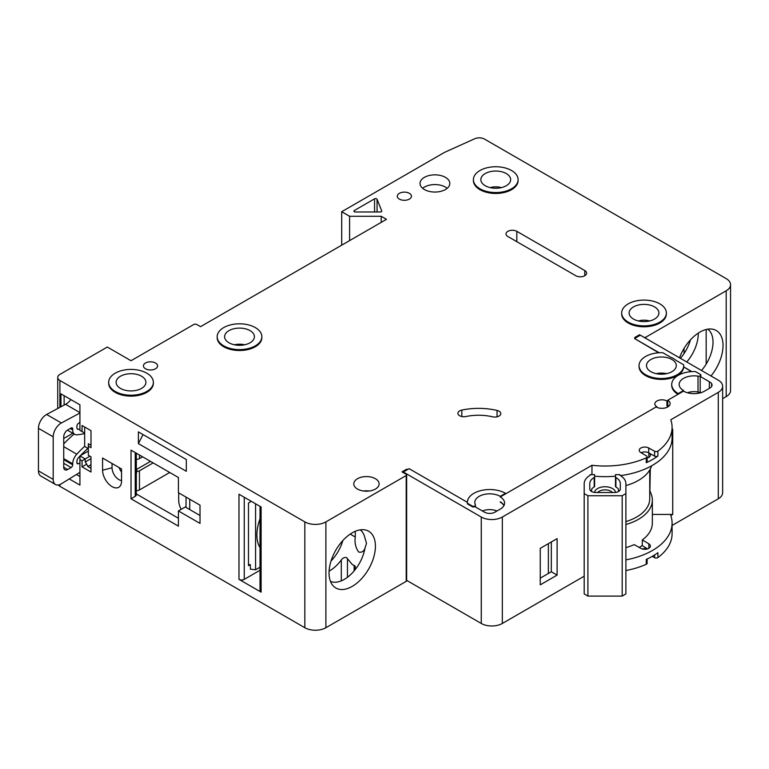 <?xml version="1.0" encoding="UTF-8"?>
<svg xmlns="http://www.w3.org/2000/svg" width="769" height="769" viewBox="0 0 769 769"><rect width="100%" height="100%" fill="white"/><g stroke="black" fill="none" stroke-linecap="round" stroke-linejoin="round"><path stroke-width="1.15" d="M642.307 453.431L642.307 452.259M625.899 485.585A47.303 27.309 0 0 0 651.631 465.793M710.979 375.964A32.788 18.927 120 0 0 723.033 345.521A32.788 18.927 120 0 0 712.844 329.228A32.788 18.927 120 0 0 679.508 357.796M701.511 370.504A29.799 17.206 120 0 0 713.017 342.176A29.799 17.206 120 0 0 707.797 329.161M331.026 561.005A29.799 17.206 120 0 0 342.849 540.54M329.103 571.127A29.799 17.206 120 0 0 341.292 559.995C342.82 557.909 344.579 557.102 346.559 557.592L352.231 564.465L355.163 566.167L355.528 568.147L354.471 570.511A29.799 17.206 120 0 0 364.871 548.585C363.526 551.633 361.42 552.757 358.556 551.959C355.547 547.49 354.461 542.52 355.288 537.041L355.288 531.302M349.597 240.61L349.597 216.281L341.696 211.725L341.696 245.176M64.125 405.071L64.125 395.699L66.269 396.939A7.45 4.297 120 0 0 66.288 396.939L79.928 404.821L79.928 430.361L84.667 433.101M625.899 547.624A47.303 27.309 0 0 0 634.175 544.625L640.933 548.393A5.585 3.23 0 0 0 646.998 549.037A5.585 3.23 0 0 0 650.401 546.067A5.585 3.23 0 0 0 648.834 543.827L642.307 539.934A47.303 27.309 0 0 0 652.343 523.112L652.343 500.004A47.303 27.309 0 0 0 649.901 491.333L650.295 469.032M639.241 547.451A47.303 27.309 0 0 0 642.307 545.404L642.307 539.934M642.077 545.567L647.594 548.864M381.203 222.366L381.203 216.281L386.471 219.328L200.546 326.671L196.854 324.537A2.23 1.288 0 0 0 193.692 324.537L131.018 360.728L107.314 347.04L59.915 374.407A7.45 4.297 180 0 0 57.733 377.454L57.733 408.512M349.597 216.281L381.203 216.281M90.992 468.379L87.829 466.552L86.734 464.14L82.033 466.85L90.992 472.022L90.992 456.815L88.358 455.296L88.358 443.742L90.992 445.261M406.657 474.915L406.657 580.739A1.49 0.856 180 0 1 406.215 581.345L325.893 627.715L325.893 521.891L406.215 475.521A1.49 0.856 180 0 0 406.657 474.915A1.49 0.856 180 0 0 406.215 474.3L402.004 471.868L406.743 469.138L407.532 469.59M406.743 469.138L406.743 470.042M169.728 472.483L139.449 489.968L139.449 470.811L153.137 462.9M136.324 490.574A3.72 2.153 0 0 0 139.449 489.968M250.319 500.763L250.319 501.974L248.474 503.041L248.474 565.686L250.319 564.619L248.474 564.619M330.449 581.354A29.799 17.206 120 0 0 354.471 570.511M364.871 548.585L366.505 543.241L364.871 537.771A29.799 17.206 120 0 0 360.18 529.86M178.418 510.943L178.418 526.15L131.018 498.783L131.018 450.125L178.418 477.501L178.418 492.698L200.017 505.166L200.017 523.41L178.418 510.943L185.271 506.992L200.017 515.509M88.358 451.038L79.928 455.911L85.196 458.949L82.033 460.775L82.033 466.85M89.935 456.209L85.196 458.949L85.196 461.986L86.734 464.14M652.343 514.442L672.731 514.442L672.731 429.294L672.087 429.669M82.033 460.775L79.928 459.554L79.928 485.095L69.248 478.933M79.928 455.911L79.928 459.554M178.418 518.248L136.324 493.938M112.053 463.505L112.053 467.763A9.68 5.594 -120 0 0 121.54 480.538M102.575 470.195A13.409 7.738 -120 0 0 109.669 484.883A13.409 7.738 -120 0 0 120.329 485.797A13.409 7.738 -120 0 0 121.54 481.144L121.54 468.984L102.575 458.036L102.575 470.195L112.053 467.763M63.731 438.493L72.805 433.264M59.915 484.537L59.915 486.316A7.45 4.297 180 0 1 58.338 484.979M88.358 446.174L90.992 447.693L90.992 430.669L84.667 427.016L84.667 446.481L88.358 448.606M244.254 497.264L244.254 579.365A3.72 2.153 180 0 1 238.986 579.365L261.114 592.14L261.114 506.992L238.986 494.217L238.986 579.365M244.254 579.365L260.018 570.262M260.018 506.367L260.018 590.621A3.72 2.153 0 0 0 261.114 592.14M255.577 503.801L255.577 569.791L250.319 569.175L250.319 564.619M662.801 352.711L670.741 357.297A17.129 9.891 0 0 1 673.519 358.594A17.129 9.891 0 0 1 675.768 360.2L683.708 364.785A22.349 12.9 0 0 1 683.747 365.592A22.349 12.9 0 0 1 669.953 377.512A22.349 12.9 0 0 1 645.604 374.714A22.349 12.9 0 0 1 639.058 365.592A22.349 12.9 0 0 1 662.801 352.711M472.743 506.934L467.398 503.849L467.398 503.243L472.743 506.319L472.743 506.934A2.23 1.288 180 0 0 474.761 506.579L483.903 511.856A11.17 6.45 180 0 0 487.171 513.163A7.45 4.297 0 0 0 494.967 512.164L500.235 509.116A14.899 8.603 180 0 0 504.599 503.041A14.899 8.603 180 0 0 500.235 496.957L500.235 496.351A14.899 8.603 0 0 0 483.999 494.486A14.899 8.603 0 0 0 474.8 502.426A14.899 8.603 0 0 0 475.338 504.714A2.23 1.288 180 0 1 475.415 505.06A2.23 1.288 180 0 1 472.743 506.319M369.235 491.016A11.17 6.45 0 0 0 363.67 491.016M325.893 627.715A14.899 8.603 180 0 1 304.832 627.715L59.915 486.316M341.696 211.725L444.405 152.425L474.694 138.766A7.45 4.297 0 0 1 484.547 139.112L726.186 278.628A14.899 8.603 180 0 1 730.55 284.703L730.55 390.527A14.899 8.603 180 0 1 726.186 396.612L726.186 290.788L645.864 337.158A1.49 0.856 0 0 1 643.759 337.158M722.649 398.65L726.186 396.612M650.295 491.333A47.668 27.521 0 0 0 649.738 490.42M150.503 461.381L136.815 469.282L136.324 474.79M136.324 471.935A9.68 5.594 -120 0 0 136.815 469.282M119.118 467.59A13.409 7.738 -120 0 0 121.54 472.176M625.899 524.506A47.303 27.309 0 0 0 652.343 500.004M683.526 390.527A14.899 8.603 180 0 1 679.162 384.442A14.899 8.603 180 0 1 698.012 376.156A2.23 1.288 0 0 0 700.847 374.907A2.23 1.288 0 0 0 700.799 374.657L695.455 371.571A22.349 12.9 0 0 0 671.712 384.442A22.349 12.9 0 0 0 678.258 393.565L683.526 390.527L683.526 391.133L667.723 400.255L667.723 405.119A8.19 4.729 180 0 1 668.953 406.032M667.723 400.562L666.934 401.014A7.075 4.085 0 0 0 659.225 400.13A7.075 4.085 0 0 0 654.852 403.908A7.075 4.085 0 0 0 656.928 406.791L656.409 407.099M667.982 405.282L666.934 405.888L666.934 401.014M659.177 352.75L634.54 338.533L640.337 335.188L639.548 334.726L639.548 335.64M500.494 501.974L500.235 501.821A14.899 8.603 180 0 1 503.983 505.473M656.928 407.349L656.928 406.791M647.123 458.084A5.585 3.23 0 0 0 650.401 455.142A5.585 3.23 0 0 0 648.834 452.903L648.69 452.826A5.585 3.23 0 0 0 641.125 452.72M325.893 521.891A14.899 8.603 180 0 1 304.832 521.891L59.915 380.492A7.45 4.297 180 0 1 57.733 377.454M700.338 392.632A1.49 0.856 60 0 1 700.194 391.94L700.194 376.426A2.23 1.288 0 0 0 700.847 375.522A2.23 1.288 0 0 0 700.799 375.262M136.815 471.435A3.72 2.153 0 0 0 139.449 470.811M680.44 358.335A29.799 17.206 120 0 0 690.466 339.84M672.731 514.442L670.799 515.557A67.038 38.7 180 0 1 672.087 523.112A67.038 38.7 180 0 1 625.899 559.89M136.324 459.256A3.72 2.153 0 0 0 139.449 458.641L142.601 456.815M136.324 453.191L136.324 494.832A3.72 2.153 180 0 1 135.229 496.351L131.018 498.783M64.125 395.699L60.962 393.872L60.962 406.772M548.364 543.673L548.364 573.472M260.018 567.224L255.577 569.791M181.176 509.357A14.15 8.171 -120 0 1 178.687 500.273L178.687 492.852M260.018 547.528A37.239 21.503 -60 0 1 260.018 518.806M668.069 406.734A7.075 4.085 0 0 0 666.934 405.888M503.906 505.627A14.899 8.603 0 0 0 500.235 502.128M186.319 459.554L138.391 431.88L138.391 443.617L186.319 471.291L186.319 459.554M60.962 393.872L79.928 404.821M90.992 430.669L82.033 425.497L82.033 431.582M138.391 443.617L143.034 434.562M500.235 496.957L505.502 493.919L505.502 493.304L500.235 496.351M505.502 493.304A22.349 12.9 0 0 0 481.144 490.516A22.349 12.9 0 0 0 467.35 502.426A22.349 12.9 0 0 0 467.398 503.243M516.826 231.334A6.335 3.653 0 0 0 509.924 230.546A6.335 3.653 0 0 0 506.012 233.92A6.335 3.653 0 0 0 507.867 236.506L575.818 275.735A6.335 3.653 0 0 0 582.71 276.523A6.335 3.653 0 0 0 586.622 273.149A6.335 3.653 0 0 0 584.767 270.563L516.826 231.334L516.826 241.677M155.511 363.006A7.075 4.085 0 0 0 147.802 362.122A7.075 4.085 0 0 0 143.428 365.9A7.075 4.085 0 0 0 145.504 368.784A7.075 4.085 0 0 0 153.214 369.668A7.075 4.085 0 0 0 157.578 365.9A7.075 4.085 0 0 0 155.511 363.006M409.377 193.327A7.075 4.085 0 0 0 401.668 192.442A7.075 4.085 0 0 0 397.294 196.22A7.075 4.085 0 0 0 399.371 199.104A7.075 4.085 0 0 0 407.08 199.988A7.075 4.085 0 0 0 411.453 196.22A7.075 4.085 0 0 0 409.377 193.327M217.175 336.707L217.175 337.62A22.349 12.9 0 0 0 223.712 346.742A22.349 12.9 0 0 0 248.07 349.539A22.349 12.9 0 0 0 261.864 337.62L261.864 336.707A22.349 12.9 0 0 0 255.318 327.584A22.349 12.9 0 0 0 230.969 324.787A22.349 12.9 0 0 0 217.175 336.707A22.349 12.9 0 0 0 223.712 345.829A22.349 12.9 0 0 0 248.07 348.626A22.349 12.9 0 0 0 261.864 336.707M473.406 179.638L473.406 180.552A22.349 12.9 0 0 0 479.952 189.674A22.349 12.9 0 0 0 504.31 192.471A22.349 12.9 0 0 0 518.104 180.552L518.104 179.638A22.349 12.9 0 0 0 511.558 170.516A22.349 12.9 0 0 0 487.2 167.729A22.349 12.9 0 0 0 473.406 179.638A22.349 12.9 0 0 0 479.952 188.77A22.349 12.9 0 0 0 504.31 191.558A22.349 12.9 0 0 0 518.104 179.638M445.453 177.36A14.899 8.603 0 0 0 429.217 175.495A14.899 8.603 0 0 0 420.028 183.445A14.899 8.603 0 0 0 424.392 189.53A14.899 8.603 0 0 0 440.627 191.394A14.899 8.603 0 0 0 449.817 183.445A14.899 8.603 0 0 0 445.453 177.36M497.053 416.808L497.053 410.435A5.96 3.441 0 0 1 499.033 411.194A5.96 3.441 0 0 1 500.782 413.626A5.96 3.441 0 0 1 492.593 416.808A37.239 21.503 0 0 0 465.899 416.538A5.96 3.441 0 0 1 459.651 415.741A5.96 3.441 0 0 1 457.901 413.309A5.96 3.441 0 0 1 461.823 410.079L461.823 416.538M497.053 410.435A49.158 28.386 0 0 0 461.823 410.079M621.679 312.983L621.679 313.896A22.349 12.9 0 0 0 628.225 323.018A22.349 12.9 0 0 0 652.573 325.816A22.349 12.9 0 0 0 666.367 313.896L666.367 312.983A22.349 12.9 0 0 0 659.821 303.861A22.349 12.9 0 0 0 635.473 301.063A22.349 12.9 0 0 0 621.679 312.983A22.349 12.9 0 0 0 628.225 322.105A22.349 12.9 0 0 0 652.573 324.903A22.349 12.9 0 0 0 666.367 312.983M108.669 382.318L108.669 383.231A22.349 12.9 0 0 0 115.215 392.353A22.349 12.9 0 0 0 139.573 395.151A22.349 12.9 0 0 0 153.367 383.231L153.367 382.318A22.349 12.9 0 0 0 146.821 373.196A22.349 12.9 0 0 0 122.463 370.398A22.349 12.9 0 0 0 108.669 382.318A22.349 12.9 0 0 0 115.215 391.44A22.349 12.9 0 0 0 139.573 394.237A22.349 12.9 0 0 0 153.367 382.318M377.06 211.984L377.06 199.248A1.49 0.856 -0 0 0 376.666 198.835A1.49 0.856 -0 0 0 374.561 198.835L354.326 210.514A1.49 0.856 0 0 0 353.884 211.129A1.49 0.856 0 0 0 354.326 211.735A1.49 0.856 0 0 0 355.374 211.984L380.28 211.984A1.49 0.856 180 0 0 381.77 211.129A1.49 0.856 180 0 0 381.732 210.927L381.732 211.321M377.06 199.248L381.732 210.927M375.407 478.712A12.66 7.315 0 0 0 361.603 477.126A12.66 7.315 0 0 0 353.788 483.884A12.66 7.315 0 0 0 357.498 489.055A12.66 7.315 0 0 0 371.302 490.632A12.66 7.315 0 0 0 379.117 483.884A12.66 7.315 0 0 0 375.407 478.712M671.712 384.442L671.712 385.356A22.349 12.9 0 0 0 677.998 394.324M691.36 371.638L683.718 366.919A22.349 12.9 0 0 0 683.747 366.198A22.349 12.9 0 0 0 683.747 365.9M639.058 365.592L639.058 366.505A22.349 12.9 0 0 0 645.604 375.628A22.349 12.9 0 0 0 669.376 378.559A22.349 12.9 0 0 0 683.718 367.226M658.706 352.788L634.54 338.533M639.548 334.726L634.8 337.466L635.598 337.918M730.55 284.703A14.899 8.603 180 0 1 726.186 290.788M496.976 511.001A12.294 7.094 0 0 0 482.423 511.001M633.483 319.068A14.899 8.603 0 0 0 649.718 320.933A14.899 8.603 0 0 0 658.918 312.983A14.899 8.603 0 0 0 654.554 306.908A14.899 8.603 0 0 0 638.318 305.043A14.899 8.603 0 0 0 629.129 312.983A14.899 8.603 0 0 0 633.483 319.068M250.05 330.622A14.899 8.603 0 0 0 233.814 328.757A14.899 8.603 0 0 0 224.615 336.707A14.899 8.603 0 0 0 228.979 342.782A14.899 8.603 0 0 0 245.215 344.647A14.899 8.603 0 0 0 254.414 336.707A14.899 8.603 0 0 0 250.05 330.622M684.054 348.434L684.054 353.567M686.765 361.988A29.799 17.206 120 0 0 698.271 333.659A29.799 17.206 120 0 0 698.262 333.112M706.173 364.083L706.173 329.497M82.033 425.497L84.667 427.016M485.22 185.723A14.899 8.603 0 0 0 501.455 187.588A14.899 8.603 0 0 0 510.654 179.638A14.899 8.603 0 0 0 506.29 173.563A14.899 8.603 0 0 0 490.055 171.698A14.899 8.603 0 0 0 480.856 179.638A14.899 8.603 0 0 0 485.22 185.723M649.613 320.961A12.294 7.094 0 0 0 638.433 320.961M678.258 394.18L678.258 393.565M650.872 371.677A14.899 8.603 0 0 0 667.108 373.542A14.899 8.603 0 0 0 676.297 365.592A14.899 8.603 0 0 0 674.019 361.017A14.899 8.603 0 0 0 671.933 359.507A14.899 8.603 0 0 0 655.697 357.643A14.899 8.603 0 0 0 646.508 365.592A14.899 8.603 0 0 0 650.872 371.677M141.554 376.233A14.899 8.603 0 0 0 125.318 374.368A14.899 8.603 0 0 0 116.119 382.318A14.899 8.603 0 0 0 120.483 388.403A14.899 8.603 0 0 0 136.719 390.268A14.899 8.603 0 0 0 145.918 382.318A14.899 8.603 0 0 0 141.554 376.233M447.202 188.309A14.899 8.603 0 0 0 445.453 187.098A14.899 8.603 0 0 0 422.642 188.309M329.045 572.982A32.788 18.927 120 0 0 333.025 585.69A32.788 18.927 120 0 0 359.027 581.277A32.788 18.927 120 0 0 375.416 546.211A32.788 18.927 120 0 0 365.217 529.928A32.788 18.927 120 0 0 341.359 542.232A32.788 18.927 120 0 0 329.045 572.982M350.645 533.811A29.799 17.206 120 0 1 350.654 534.359L350.654 533.801M615.479 486.671L615.479 486.008L615.479 486.671A14.899 8.603 0 0 1 615.585 486.729A14.899 8.603 0 0 1 618.449 489.065L618.449 491.564M612.441 492.506A8.267 4.777 0 0 0 610.894 491.256A8.267 4.777 0 0 0 597.648 492.506M615.527 492.439A10.506 6.065 0 0 0 612.47 488.526A10.506 6.065 0 0 0 601.329 487.142A10.506 6.065 0 0 0 594.562 492.439M594.62 486.671L594.62 486.008L594.62 486.671A14.899 8.603 0 0 0 591.64 489.065L591.64 491.564M615.479 486.008L615.479 474.656L619.939 474.656L619.939 475.261A20.859 12.044 0 0 1 621.025 475.944A20.859 12.044 0 0 1 625.899 483.691L625.899 493.583L622.179 495.726L587.91 495.726L584.19 493.583L584.19 483.691A20.859 12.044 0 0 1 590.15 475.261L590.15 474.656L594.62 474.656L594.62 486.008M584.19 493.583L584.19 593.928L587.91 596.081L622.179 596.081L625.899 593.928L625.899 493.583M649.738 470.013L649.738 498.783A44.689 25.8 180 0 1 636.645 517.028A44.689 25.8 180 0 1 625.899 521.603M622.179 596.081L622.179 495.726M587.91 596.081L587.91 495.726M594.187 486.921L594.187 477.491A1.49 0.856 0 0 0 594.62 476.886M589.775 489.065L589.775 483.691L589.775 489.065A5.96 3.441 180 0 0 591.169 491.276A5.96 3.441 180 0 0 595.735 492.506L614.354 492.506A5.96 3.441 180 0 0 620.314 489.065L620.314 483.691A15.274 8.815 0 0 0 617.555 478.635A15.274 8.815 0 0 0 615.902 477.491A1.49 0.856 0 0 1 615.825 477.434A1.49 0.856 0 0 1 615.479 476.886M594.187 477.491A15.274 8.815 0 0 0 589.775 483.691M467.36 502.734A22.349 12.9 0 0 0 467.35 503.041A22.349 12.9 0 0 0 467.398 503.849M540.261 578.153L551.325 571.761L551.325 541.962M647.296 548.96A5.585 3.23 0 0 0 642.326 548.96M647.123 559.015L647.123 563.264A2.23 1.288 180 0 1 646.268 564.273A67.038 38.7 180 0 1 625.899 570.54M406.657 580.374L481.269 623.457A14.899 8.603 0 0 0 502.34 623.457L584.19 576.202M640.337 335.188L718.284 380.184A14.899 8.603 180 0 1 722.649 386.269L722.649 492.698A14.899 8.603 180 0 1 718.284 498.783L672.087 525.458M672.087 523.112L672.087 533.753A67.038 38.7 180 0 1 657.918 557.554A2.23 1.288 180 0 1 654.602 557.688L652.247 556.371M647.123 456.824L647.123 461.688A2.23 1.288 180 0 1 646.268 462.707A67.038 38.7 180 0 0 657.918 455.988A2.23 1.288 180 0 1 654.602 456.123L648.69 452.826L648.69 447.962A5.585 3.23 0 0 0 642.624 447.308A5.585 3.23 0 0 0 639.222 450.278A5.585 3.23 0 0 0 640.788 452.518L646.498 455.93A2.23 1.288 180 0 1 647.123 456.824A2.23 1.288 180 0 1 646.268 457.843A67.038 38.7 180 0 1 591.967 465.283L591.967 474.656M722.649 386.269A14.899 8.603 180 0 1 718.284 392.353L670.799 419.768A67.038 38.7 180 0 1 672.087 427.324A67.038 38.7 180 0 1 657.918 451.115A2.23 1.288 180 0 1 654.602 451.249L648.69 447.962M505.502 493.919L656.14 406.945A8.19 4.729 180 0 0 665.07 407.974A8.19 4.729 180 0 0 670.126 403.6A8.19 4.729 180 0 0 667.723 400.255M672.087 427.324L672.087 437.965A67.038 38.7 180 0 1 620.535 475.627M615.479 476.194A67.038 38.7 180 0 1 594.62 476.194M403.321 472.627L403.321 472.022L409.118 468.677L467.35 502.301M481.269 623.457L481.269 517.028L403.321 472.022M540.261 584.844L557.112 575.106L557.112 538.617L540.261 548.345L540.261 584.844M591.967 465.283L502.34 517.028A14.899 8.603 0 0 1 481.269 517.028M557.112 575.106L551.325 571.761M691.84 371.61L683.718 366.919M711.604 386.509L711.604 383.596A11.17 6.45 0 0 0 709.335 381.712L700.194 376.426M711.604 383.596A7.45 4.297 180 0 1 712.036 385.058A7.45 4.297 180 0 1 709.854 388.095L704.596 391.133A14.899 8.603 0 0 1 683.526 391.133M700.674 392.757A12.294 7.094 0 0 0 687.438 392.757M657.918 557.554L657.918 552.69A67.038 38.7 180 0 1 646.268 559.409L646.268 564.273M74.16 434.043A96.836 55.906 120 0 0 63.731 443.876M79.928 472.329L61.376 483.797A11.17 6.45 -60 0 1 55.512 484.508L40.767 476.001A11.17 6.45 -60 0 1 38.45 470.888L38.45 428.314A11.17 6.45 120 0 1 46.63 414.472L65.567 404.302L79.928 412.597M70.883 399.601A13.409 7.738 -60 0 1 65.567 404.302M79.928 422.21A37.239 21.503 -60 0 1 78.246 423.546A2.23 1.288 120 0 0 76.9 426.122L76.9 427.487A3.72 2.153 -60 0 0 77.669 429.189A3.72 2.153 -60 0 0 78.476 429.362A90.877 52.465 -60 0 0 79.928 429.237M79.928 463.149A37.239 21.503 120 0 0 78.246 463.765A2.23 1.288 -60 0 1 77.361 463.755A2.23 1.288 -60 0 1 76.9 462.736L76.9 461.371A3.72 2.153 120 0 1 78.476 457.67A90.877 52.465 120 0 1 79.928 456.123M87.964 448.385A90.877 52.465 120 0 0 80.389 455.642M63.731 463.284L71.104 467.542L67.682 469.513A5.585 3.23 -60 0 1 64.884 469.792A5.585 3.23 -60 0 1 63.731 467.235L63.731 436.821A5.585 3.23 120 0 1 67.682 429.986L71.104 428.006A2.23 1.288 -60 0 1 72.219 427.891A2.23 1.288 -60 0 1 72.69 428.919L72.69 429.919A9.68 5.594 -60 0 0 74.689 434.35A9.68 5.594 -60 0 0 76.785 434.793A96.836 55.906 -60 0 0 84.667 433.581M79.928 413.02L61.376 422.988A11.17 6.45 120 0 0 53.196 436.821L53.196 479.395L38.45 470.888M55.512 484.508A11.17 6.45 -60 0 1 53.196 479.395M84.667 446.299A96.836 55.906 120 0 0 76.785 454.2A9.68 5.594 120 0 0 72.69 463.803L72.69 464.803A2.23 1.288 120 0 1 71.104 467.542M501.35 187.617A12.294 7.094 0 0 0 490.17 187.617M350.654 534.359L355.288 537.041M648.834 548.307L648.834 543.827M76.439 474.483L79.928 476.501M645.864 338.379L645.864 337.158M85.196 461.986L90.992 458.641M87.829 466.552L90.992 464.726M354.125 565.33L354.125 570.925M648.834 457.382L648.834 452.903M59.915 380.492L59.915 407.339M699.146 392.277A2.23 1.288 0 0 0 700.194 391.94M347.444 558.688L347.444 577.298M135.229 452.557L135.229 496.351M189.741 499.235L189.741 509.578M139.449 458.641L139.449 454.998M304.832 521.891L304.832 627.715M244.725 344.762A14.899 8.603 0 0 0 234.314 344.762M698.012 376.156L698.012 392.017M584.767 275.735L584.767 270.563M374.561 211.984L374.561 198.835M354.326 210.514L354.326 211.735M406.215 475.521L406.215 581.345M341.292 559.995L341.292 580.864M615.902 486.921L615.902 477.491M646.268 457.843L646.268 462.707M654.602 451.249L654.602 456.123M502.34 623.457L502.34 517.028M709.335 388.403L709.335 381.712M718.284 392.353L718.284 498.783M657.918 451.115L657.918 455.988M654.602 554.958L654.602 557.688M76.919 462.996L78.246 463.765M67.682 469.513L63.731 467.235M63.731 459.631L72.69 464.803M63.731 458.632L72.69 463.803M63.731 446.664L76.785 454.2M70.239 428.506L72.69 429.919M71.104 428.006L72.69 428.919M77.121 428.583L78.476 429.362M53.196 436.821L38.45 428.314M61.376 422.988L46.63 414.472M666.608 373.647A14.899 8.603 0 0 0 656.197 373.647M475.415 505.06L475.415 506.954M186.031 497.101L186.031 507.434M700.847 375.522L700.847 374.907M683.747 366.198L683.747 365.592M467.35 503.041L467.35 502.426M67.412 430.15L74.689 434.35"/></g></svg>
